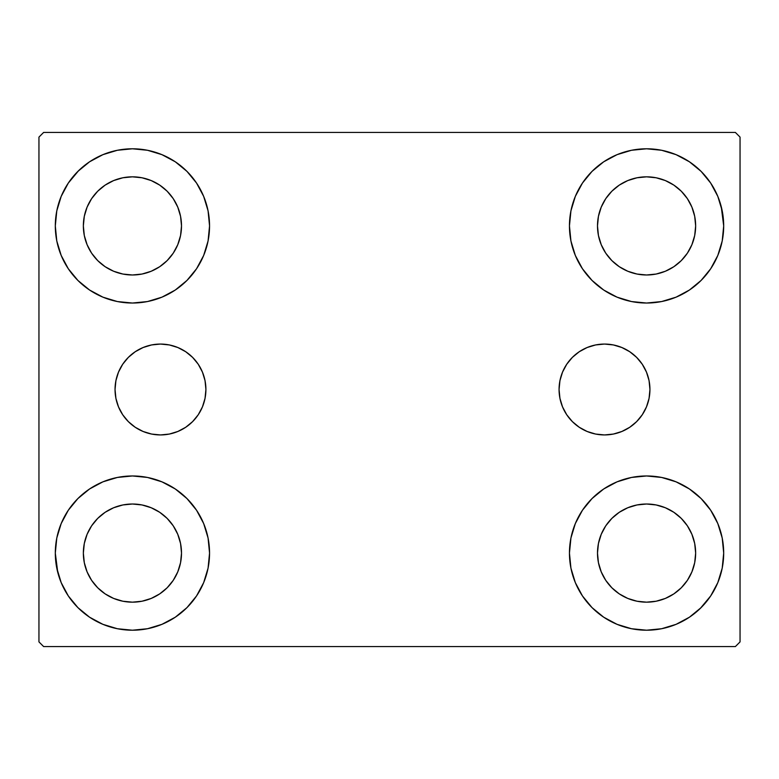<?xml version="1.0" encoding="UTF-8"?>
<svg xmlns="http://www.w3.org/2000/svg" width="779" height="779" viewBox="0 0 779 779"><rect width="100%" height="100%" fill="white"/><g stroke="black" fill="none" stroke-linecap="round" stroke-linejoin="round"><path stroke-width="1.17" d="M559.069 389.5A45.435 45.435 0 0 1 604.504 344.065A45.435 45.435 0 0 1 649.939 389.5L649.063 398.361L646.473 406.881L642.276 414.74L636.628 421.624L629.744 427.272L621.885 431.469L613.365 434.059L604.504 434.935L595.643 434.059L587.123 431.469L579.264 427.272L572.38 421.624L566.732 414.74L562.535 406.881L559.945 398.361L559.069 389.5L559.945 380.639L562.535 372.119L566.732 364.26L572.38 357.376L579.264 351.728L587.123 347.531L595.643 344.941L604.504 344.065L613.365 344.941L621.885 347.531L629.744 351.728L636.628 357.376L642.276 364.26L646.473 372.119L649.063 380.639L649.939 389.5A45.435 45.435 0 0 1 604.504 434.935A45.435 45.435 0 0 1 559.069 389.5M115.039 389.5A45.435 45.435 0 0 1 160.474 344.065A45.435 45.435 0 0 1 205.909 389.5L205.033 398.361L202.443 406.881L198.246 414.74L192.598 421.624L185.714 427.272L177.855 431.469L169.335 434.059L160.474 434.935L151.613 434.059L143.093 431.469L135.234 427.272L128.35 421.624L122.702 414.74L118.505 406.881L115.915 398.361L115.039 389.5L115.915 380.639L118.505 372.119L122.702 364.26L128.35 357.376L135.234 351.728L143.093 347.531L151.613 344.941L160.474 344.065L169.335 344.941L177.855 347.531L185.714 351.728L192.598 357.376L198.246 364.26L202.443 372.119L205.033 380.639L205.909 389.5A45.435 45.435 0 0 1 160.474 434.935A45.435 45.435 0 0 1 115.039 389.5M57.763 572.409L55.309 553.09A77.121 77.121 0 0 1 132.43 475.969A77.121 77.121 0 0 1 209.551 553.09L208.071 568.134L203.679 582.604L196.551 595.935L186.96 607.62L175.275 617.211L161.944 624.339L147.474 628.731L132.43 630.211L117.386 628.731L102.916 624.339L89.585 617.211L77.9 607.62L68.309 595.935L61.181 582.604L56.789 568.134L55.309 553.09L56.789 538.046L61.181 523.576L68.309 510.245L77.9 498.56L89.585 488.969L102.916 481.841L117.386 477.449L132.43 475.969L147.474 477.449L161.944 481.841L175.275 488.969L186.96 498.56L196.551 510.245L203.679 523.576L208.071 538.046L209.551 553.09A77.121 77.121 0 0 1 132.43 630.211A77.121 77.121 0 0 1 55.309 553.09L56.789 538.046M721.237 206.591L723.691 225.91A77.121 77.121 0 0 1 646.57 303.031A77.121 77.121 0 0 1 569.449 225.91A77.121 77.121 0 0 1 646.57 148.789A77.121 77.121 0 0 1 723.691 225.91L722.211 240.954L717.819 255.424L710.691 268.755L701.1 280.44L689.415 290.031L676.084 297.159L661.614 301.551L646.57 303.031L631.526 301.551L617.056 297.159L603.725 290.031L592.04 280.44L582.449 268.755L575.321 255.424L570.929 240.954L569.449 225.91L570.929 210.866L575.321 196.396L582.449 183.065L592.04 171.38L603.725 161.789L617.056 154.661L631.526 150.269L646.57 148.789L661.614 150.269L676.084 154.661L689.415 161.789L701.1 171.38L710.691 183.065L717.819 196.396L722.211 210.866L723.691 225.91L722.211 240.954M722.211 538.046L723.691 553.09A77.121 77.121 0 0 1 646.57 630.211A77.121 77.121 0 0 1 569.449 553.09A77.121 77.121 0 0 1 646.57 475.969A77.121 77.121 0 0 1 723.691 553.09L722.211 568.134L717.819 582.604L710.691 595.935L701.1 607.62L689.415 617.211L676.084 624.339L661.614 628.731L646.57 630.211L631.526 628.731L617.056 624.339L603.725 617.211L592.04 607.62L582.449 595.935L575.321 582.604L570.929 568.134L569.449 553.09L570.929 538.046L575.321 523.576L582.449 510.245L592.04 498.56L603.725 488.969L617.056 481.841L631.526 477.449L646.57 475.969L661.614 477.449L676.084 481.841L689.415 488.969L701.1 498.56L710.691 510.245L717.819 523.576L722.211 538.046L723.691 553.09L722.211 568.134M56.789 240.954L55.309 225.91A77.121 77.121 0 0 1 132.43 148.789A77.121 77.121 0 0 1 209.551 225.91L208.071 240.954L203.679 255.424L196.551 268.755L186.96 280.44L175.275 290.031L161.944 297.159L147.474 301.551L132.43 303.031L117.386 301.551L102.916 297.159L89.585 290.031L77.9 280.44L68.309 268.755L61.181 255.424L56.789 240.954L55.309 225.91L56.789 210.866L61.181 196.396L68.309 183.065L77.9 171.38L89.585 161.789L102.916 154.661L117.386 150.269L132.43 148.789L147.474 150.269L161.944 154.661L175.275 161.789L186.96 171.38L196.551 183.065L203.679 196.396L208.071 210.866L209.551 225.91A77.121 77.121 0 0 1 132.43 303.031A77.121 77.121 0 0 1 55.309 225.91L56.789 210.866M91.62 253.175L97.726 260.614L91.62 253.175L87.092 244.694L84.298 235.482L83.353 225.91A49.077 49.077 0 0 1 132.43 176.833A49.077 49.077 0 0 1 181.507 225.91A49.077 49.077 0 0 1 132.43 274.987A49.077 49.077 0 0 1 83.353 225.91L84.298 216.338L87.092 207.126L84.298 216.338M605.76 580.355L611.866 587.794L605.76 580.355L601.232 571.874L598.438 562.662L597.493 553.09A49.077 49.077 0 0 1 646.57 504.013A49.077 49.077 0 0 1 695.647 553.09A49.077 49.077 0 0 1 646.57 602.167A49.077 49.077 0 0 1 597.493 553.09L598.438 543.518L601.232 534.306L598.438 543.518M605.76 253.175L611.866 260.614L605.76 253.175L601.232 244.694L598.438 235.482L597.493 225.91A49.077 49.077 0 0 1 646.57 176.833A49.077 49.077 0 0 1 695.647 225.91A49.077 49.077 0 0 1 646.57 274.987A49.077 49.077 0 0 1 597.493 225.91L598.438 216.338L601.232 207.126L598.438 216.338M91.62 580.355L97.726 587.794L91.62 580.355L87.092 571.874L84.298 562.662L83.353 553.09A49.077 49.077 0 0 1 132.43 504.013A49.077 49.077 0 0 1 181.507 553.09A49.077 49.077 0 0 1 132.43 602.167A49.077 49.077 0 0 1 83.353 553.09L84.298 543.518L87.092 534.306L84.298 543.518M735.376 132.43L43.624 132.43L38.95 137.104L38.95 641.896L43.624 646.57L735.376 646.57L740.05 641.896L740.05 137.104L735.376 132.43L43.624 132.43L38.95 137.104L38.95 641.896L43.624 646.57L735.376 646.57L740.05 641.896L740.05 137.104L735.376 132.43M77.9 498.56L89.585 488.969M186.96 607.62L175.275 617.211L164.797 623.093M592.04 171.38L603.725 161.789L614.203 155.907M701.1 280.44L689.415 290.031M689.415 488.969L701.1 498.56M89.585 290.031L77.9 280.44M68.309 183.065L78.708 170.572M175.275 161.789L186.96 171.38M97.726 260.614L105.165 266.72L97.726 260.614M113.646 271.248L122.858 274.042L113.646 271.248L105.165 266.72M159.695 266.72L167.134 260.614L173.24 253.175L167.134 260.614L159.695 266.72L151.214 271.248L142.002 274.042L132.43 274.987L122.858 274.042M177.768 244.694L180.562 235.482L177.768 244.694L173.24 253.175M173.24 198.645L167.134 191.206L159.695 185.1L167.134 191.206L173.24 198.645L177.768 207.126L180.562 216.338L181.507 225.91L180.562 235.482M151.214 180.572L142.002 177.778L151.214 180.572L159.695 185.1M105.165 185.1L97.726 191.206L91.62 198.645L97.726 191.206L105.165 185.1L113.646 180.572L122.858 177.778L132.43 176.833L142.002 177.778M710.691 595.935L700.292 608.428M603.725 617.211L592.04 607.62M611.866 587.794L619.305 593.9L611.866 587.794M627.786 598.428L636.998 601.222L627.786 598.428L619.305 593.9M673.835 593.9L681.274 587.794L687.38 580.355L681.274 587.794L673.835 593.9L665.354 598.428L656.142 601.222L646.57 602.167L636.998 601.222M691.908 571.874L694.702 562.662L691.908 571.874L687.38 580.355M687.38 525.825L681.274 518.386L673.835 512.28L681.274 518.386L687.38 525.825L691.908 534.306L694.702 543.518L695.647 553.09L694.702 562.662M665.354 507.752L656.142 504.958L665.354 507.752L673.835 512.28M619.305 512.28L611.866 518.386L605.76 525.825L611.866 518.386L619.305 512.28L627.786 507.752L636.998 504.958L646.57 504.013L656.142 504.958M710.691 183.065L702.804 173.133M611.866 260.614L619.305 266.72L611.866 260.614M627.786 271.248L636.998 274.042L627.786 271.248L619.305 266.72M673.835 266.72L681.274 260.614L687.38 253.175L681.274 260.614L673.835 266.72L665.354 271.248L656.142 274.042L646.57 274.987L636.998 274.042M691.908 244.694L694.702 235.482L691.908 244.694L687.38 253.175M687.38 198.645L681.274 191.206L673.835 185.1L681.274 191.206L687.38 198.645L691.908 207.126L694.702 216.338L695.647 225.91L694.702 235.482M665.354 180.572L656.142 177.778L665.354 180.572L673.835 185.1M619.305 185.1L611.866 191.206L605.76 198.645L611.866 191.206L619.305 185.1L627.786 180.572L636.998 177.778L646.57 176.833L656.142 177.778M68.309 595.935L76.196 605.867M97.726 587.794L105.165 593.9L97.726 587.794M113.646 598.428L122.858 601.222L113.646 598.428L105.165 593.9M159.695 593.9L167.134 587.794L173.24 580.355L167.134 587.794L159.695 593.9L151.214 598.428L142.002 601.222L132.43 602.167L122.858 601.222M177.768 571.874L180.562 562.662L177.768 571.874L173.24 580.355M173.24 525.825L167.134 518.386L159.695 512.28L167.134 518.386L173.24 525.825L177.768 534.306L180.562 543.518L181.507 553.09L180.562 562.662M151.214 507.752L142.002 504.958L151.214 507.752L159.695 512.28M105.165 512.28L97.726 518.386L91.62 525.825L97.726 518.386L105.165 512.28L113.646 507.752L122.858 504.958L132.43 504.013L142.002 504.958M89.585 161.789L87.501 163.23M77.9 171.38L76.196 173.133M87.092 207.126L91.62 198.645M689.415 617.211L691.499 615.77M701.1 607.62L702.804 605.867M601.232 534.306L605.76 525.825M701.1 171.38L700.292 170.572M575.321 196.396L573.539 201.128M710.691 268.755L712.113 266.545M601.232 207.126L605.76 198.645M68.309 510.245L66.887 512.455M77.9 607.62L78.708 608.428M203.679 582.604L205.461 577.872M87.092 534.306L91.62 525.825M151.613 344.941L160.474 344.065M177.855 347.531L185.714 351.728M169.335 434.059L160.474 434.935M151.613 434.059L149.938 433.689M595.643 434.059L604.504 434.935M613.365 434.059L615.04 433.689M613.365 344.941L604.504 344.065M587.123 347.531L579.264 351.728M566.732 364.26L565.924 365.507"/></g></svg>
